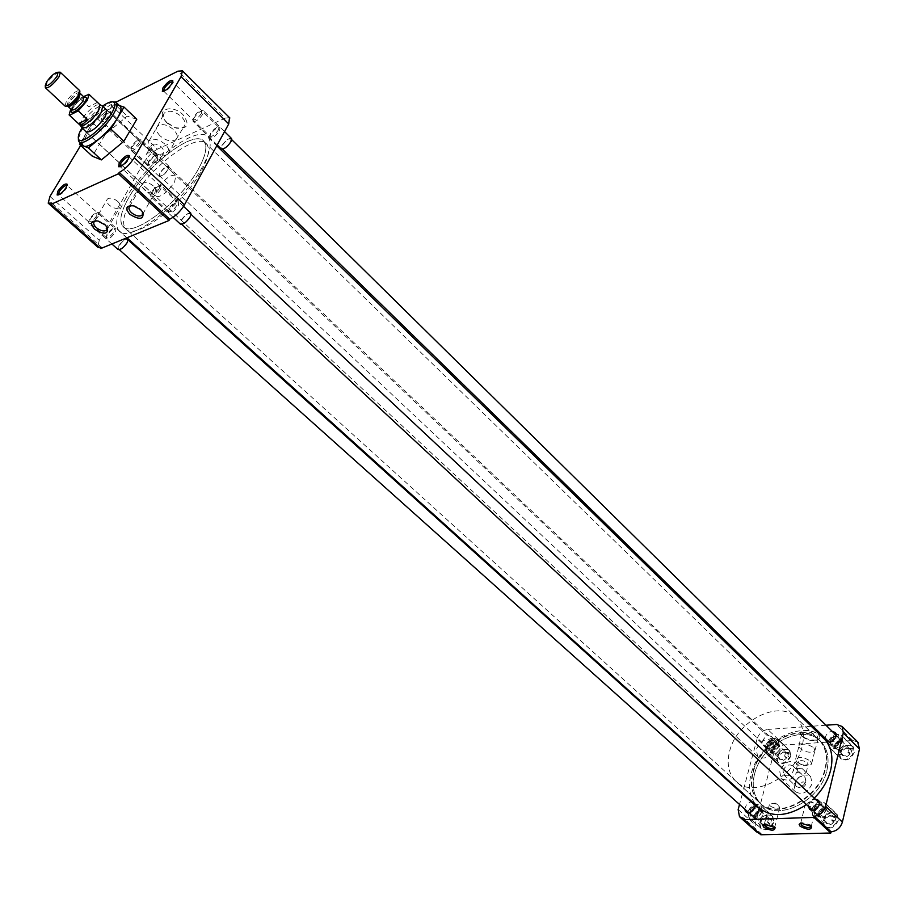 <?xml version="1.0" encoding="UTF-8"?>
<svg xmlns="http://www.w3.org/2000/svg" width="905" height="905" viewBox="0 0 905 905"><rect width="100%" height="100%" fill="white"/><g stroke="black" fill="none" stroke-linecap="round" stroke-linejoin="round"><path stroke-width="0.68" stroke-dasharray="4.53 3.39" d="M209.892 136.338C212.166 136.87 214.96 134.8 218.275 130.094L218.49 127.186C215.944 127.334 213.252 129.483 210.424 133.657L209.892 136.338L163.862 91.315C166.294 91.167 169.031 88.939 172.063 84.629L172.674 81.982M101.53 118.34L100.953 121.643C103.543 121.451 106.552 118.962 109.958 114.177L110.896 111.383C108.917 110.331 105.794 112.65 101.53 118.34M102.898 118.759L102.401 121.587C104.629 121.428 107.197 119.29 110.116 115.195L110.806 112.548C108.804 112.209 106.168 114.279 102.898 118.759M58.508 194.835L58.621 194.903C60.873 194.756 63.452 192.595 66.382 188.432L67.128 185.446L114.528 228.252C112.186 228.411 109.641 230.504 106.903 234.531L106.258 237.551C108.374 238.038 111.021 236.013 114.211 231.476L114.845 228.479M168.477 211.544L120.207 166.667C122.661 166.543 125.422 164.28 128.465 159.902L129.166 156.961L177.165 201.973C174.597 202.109 171.905 204.292 169.065 208.535L168.477 211.544C170.785 212.132 173.613 210.028 176.95 205.231L177.527 202.234M166.814 122.48L164.45 119.698C156.271 108.77 172.889 104.267 183.082 114.811C190.242 125.06 187.686 129.347 175.423 127.684L166.814 122.48M167.176 123.193L165.106 120.784C163.024 117.582 162.798 114.958 164.45 112.921C168.941 109.844 174.563 111.044 181.317 116.53C185.276 120.761 186.091 124.257 183.749 126.994L180.604 128.408L176.249 128.171L167.176 123.193M142.538 211.815L140.365 208.919L134.551 205.774L131.678 205.548M107.107 227.132L104.81 224.055L98.815 220.922L96.179 220.775M148.488 161.701L147.888 164.405C149.981 164.857 152.606 162.855 155.773 158.398L156.067 155.502C153.737 155.671 151.214 157.73 148.488 161.701M119.845 105.976C115.229 102.107 94.358 119.177 86.133 133.408C82.706 139.2 81.654 143.148 82.977 145.253M78.384 138.499L82.084 129.653C92.106 115.014 102.333 105.738 112.774 101.824M199.123 167.64C205.729 155.275 207.437 146.678 204.247 141.87C195.808 127.718 146.497 165.027 128.34 198.455C121.032 211.532 119.121 220.662 122.594 225.82C130.467 239.927 181.385 201.747 199.123 167.64M201.815 170.231C208.399 157.866 210.096 149.268 206.883 144.438C198.387 130.241 149.099 167.47 130.999 200.899C123.714 213.976 121.813 223.105 125.309 228.286C133.239 242.427 184.145 204.326 201.815 170.231M210.503 134.675L209.7 137.345C211.883 138.906 215.209 136.632 219.689 130.524L219.926 127.13C216.951 127.3 213.818 129.811 210.503 134.675M148.612 162.662L147.741 165.411C149.755 166.78 152.877 164.586 157.119 158.816L157.47 155.434C154.744 155.626 151.791 158.036 148.612 162.662M107.062 235.47L106.111 238.547C108.136 240.04 111.292 237.823 115.591 231.906L115.964 228.139C113.227 228.332 110.252 230.775 107.062 235.47M169.178 209.53L168.296 212.539C170.491 214.225 173.862 211.94 178.398 205.673L178.647 201.872C175.649 202.03 172.493 204.587 169.178 209.53M160.151 135.92C156.452 132.085 155.57 128.838 157.493 126.18L157.628 126.044C161.95 123.318 167.278 124.528 173.602 129.664C177.323 133.578 178.161 136.836 176.102 139.449L175.977 139.574C171.633 142.176 166.35 140.954 160.151 135.92M153.318 185.932C149.054 182.561 145.501 181.747 142.662 183.477C141.316 185.152 141.915 187.256 144.438 189.812C148.714 193.161 152.266 193.975 155.094 192.222C156.418 190.57 155.83 188.478 153.318 185.932M117.786 201.442C113.6 198.184 110.15 197.369 107.435 198.998C106.134 200.605 106.756 202.652 109.29 205.152C113.476 208.388 116.926 209.202 119.641 207.562C120.919 205.967 120.297 203.93 117.786 201.442M82.004 128.012C87.525 119.449 94.38 112.141 102.57 106.089M151.802 150.524C147.979 146.587 147.119 143.307 149.201 140.682C153.533 137.99 158.884 139.212 165.253 144.347C169.009 148.262 169.869 151.508 167.832 154.099C163.534 156.825 158.194 155.637 151.802 150.524M156.78 189.733L155.411 196.464C160.581 197.686 166.972 192.878 174.586 182.018L175.921 175.389C170.762 174.156 164.382 178.93 156.78 189.733M106.326 109.675C100.794 110.478 94.618 115.693 87.796 125.32L85.817 131.53M153.341 151.078L151.146 147.719L151.723 144.97C154.404 143.284 157.742 144.042 161.724 147.244L163.895 150.592L163.33 153.318C160.649 155.015 157.323 154.269 153.341 151.078M156.192 156.95C152.572 153.126 149.449 151.961 146.848 153.477C145.253 155.592 145.569 158.013 147.809 160.751C152.164 163.319 155.728 163.669 158.511 161.825L156.192 156.95M136.779 119.256L127.22 116.145L105.24 134.483L92.321 156.203M80.658 145.434L96.959 118.351C100.93 112.299 105.523 107.774 110.738 104.765L115.897 102.186M80.387 142.854L92.582 122.628L105.24 134.483M92.582 122.628L114.607 104.132L127.22 116.145M114.607 104.132L119.517 105.659M229.519 117.639L225.277 118.091L177.957 71.167M110.738 104.765L157.436 149.167L225.277 118.091M157.436 149.167C152.187 151.995 147.673 156.418 143.861 162.436L96.959 118.351M49.967 196.442L99.256 240.345L143.861 162.436M99.256 240.345L97.785 247.178M99.878 247.732L101.518 247.246L51.811 203.059M100.783 248.536L101.518 247.246M124.913 199.948C144.924 163.16 199.145 122.118 208.489 137.707C211.985 142.99 210.118 152.425 202.878 166.011C183.364 203.602 127.198 245.719 118.544 230.175C114.709 224.463 116.824 214.395 124.913 199.948M822.238 736.987C802.294 718.661 758.413 742.123 751.071 774.16C747.79 787.35 749.826 798.086 757.191 806.355M754.566 773.979C751.614 785.936 753.458 795.665 760.11 803.165C776.343 822.849 820.643 801.491 826.944 770.166C829.455 758.842 827.713 749.623 821.74 742.53C805.292 721.998 761.512 743.05 754.566 773.979M128.306 198.478C120.987 211.566 119.064 220.707 122.537 225.865C130.422 239.995 181.407 201.77 199.168 167.629C205.786 155.241 207.494 146.644 204.304 141.825C195.842 127.65 146.474 165.004 128.306 198.478M806.536 804.624L814.24 798.131M790.823 756.048C787.429 763.062 783.119 765.166 777.893 762.338L776.875 756.874C780.28 749.872 784.601 747.79 789.827 750.641L790.823 756.048M779.284 745.098C775.857 752.157 771.524 754.284 766.297 751.478L765.313 746.014C768.764 738.966 773.096 736.862 778.311 739.69L779.284 745.098M854.331 752.247C850.802 759.6 846.243 761.705 840.655 758.548L839.591 753.13C843.132 745.777 847.691 743.695 853.291 746.885L854.331 752.247M842.894 740.969C839.32 748.356 834.749 750.483 829.161 747.36L828.12 741.93C831.706 734.555 836.288 732.439 841.876 735.595L842.894 740.969M838.335 820.213C834.874 827.668 830.292 829.806 824.613 826.638L823.38 820.677C826.853 813.233 831.435 811.106 837.114 814.308L838.335 820.213M826.537 809.161C823.03 816.638 818.437 818.81 812.758 815.665L811.547 809.692C815.077 802.215 819.67 800.065 825.337 803.244L826.537 809.161M773.933 822.192C770.585 829.297 766.264 831.435 760.969 828.607L759.793 822.622C763.141 815.529 767.474 813.414 772.768 816.265L773.933 822.192M762.033 811.457C758.65 818.595 754.306 820.756 749.012 817.95L747.869 811.966C751.263 804.839 755.607 802.69 760.901 805.529L762.033 811.457M818.482 734.713C820.733 737.19 820.269 738.933 817.113 739.928C811.514 740.697 806.457 739.328 801.954 735.844L801.536 735.403C795.71 729.317 812.622 728.57 818.482 734.713M817.125 735.912L818.233 738.865L815.937 740.437C811.061 741.105 806.672 739.917 802.746 736.885L801.558 734.023C805.246 731.025 810.439 731.647 817.125 735.912M774.646 827.068L773.866 825.971L765.404 823.708L764.487 824.172M811.231 825.937L810.484 824.908L801.807 822.622L800.868 823.098M754.612 773.979C761.546 743.084 805.28 722.054 821.695 742.564C827.668 749.657 829.41 758.854 826.899 770.166C820.597 801.457 776.354 822.792 760.143 803.131C753.503 795.642 751.659 785.925 754.612 773.979M753.141 772.632C760.11 741.727 803.855 720.674 820.258 741.172C826.231 748.254 827.962 757.462 825.439 768.775C819.127 800.077 774.861 821.446 758.662 801.796C752.021 794.296 750.188 784.578 753.141 772.632M767.27 745.878L767.983 749.804C771.727 751.817 774.838 750.29 777.305 745.234L776.603 741.342C772.859 739.317 769.748 740.822 767.27 745.878M772.463 740.652C769.985 745.72 766.874 747.247 763.13 745.245L762.429 741.319C764.917 736.251 768.028 734.736 771.773 736.76L772.463 740.652M830.19 741.795L830.937 745.686C834.953 747.937 838.234 746.41 840.802 741.105L840.066 737.247C836.062 734.973 832.77 736.489 830.19 741.795M825.224 738.242L825.383 737.089C826.548 733.717 828.799 731.794 832.136 731.308M813.652 809.613L814.523 813.9C818.595 816.163 821.887 814.602 824.41 809.228L823.55 804.986C819.478 802.701 816.174 804.251 813.652 809.613M808.516 806.468L808.697 805.009C809.828 801.626 812.034 799.669 815.326 799.138M749.86 811.887L750.675 816.186C754.476 818.199 757.587 816.649 760.019 811.525L759.205 807.271C755.415 805.235 752.293 806.774 749.86 811.887M744.657 809.025L746.772 804.047L751.093 801.74M813.821 747.768L814.896 750.562C811.253 753.243 806.332 752.598 800.122 748.627L799.002 745.856C802.588 743.118 807.52 743.752 813.821 747.768M770.257 805.993C774.352 808.527 777.531 808.991 779.805 807.384L777.406 804.579L773.323 803.346L769.499 804.262L770.257 805.993M806.446 804.624C810.631 807.226 813.9 807.679 816.242 805.982L815.518 804.274L813.55 803.018L809.839 801.932L805.699 802.905L806.446 804.624M810.495 761.139L811.604 763.854C810.71 765.46 808.222 765.947 804.16 765.279L796.762 761.92L795.631 759.171C799.217 756.478 804.172 757.134 810.495 761.139M797.791 770.246C793.425 779.352 787.848 782.056 781.049 778.368L779.703 771.218C784.092 762.134 789.68 759.453 796.468 763.198L797.791 770.246M794.013 784.567L795.405 791.717C802.215 795.438 807.769 792.769 812.068 783.719L810.699 776.671C803.9 772.904 798.334 775.528 794.013 784.567M807.498 762.847L808.188 764.544L803.561 765.438L798.945 763.334L798.244 761.625C800.473 759.951 803.561 760.358 807.498 762.847M796.717 772.169C800.936 773.571 804.07 773.82 806.106 772.904L805.28 771.716C801.604 768.141 798.549 767.564 796.14 769.963L796.717 772.169M857.657 741.953L852.736 740.482L784.058 744.939C778.888 745.799 775.37 748.888 773.492 754.204L755.087 824.659L756.501 831.865M760.845 834.772L761.139 833.618L744.136 818.505M759.34 833.437L761.139 833.618M773.492 754.204L757.1 738.797C759.012 733.457 762.564 730.335 767.757 729.441L784.058 744.939M825.971 725.222L812.882 726.172M811.287 726.285L767.757 729.441M757.1 738.797L742.541 793.142M742.36 793.855L739.521 804.432M752.066 801.74L754.227 802.769L755.121 804.5M787.87 755.992L788.821 752.304L790.404 753.808L789.194 750.403C785.088 747.722 781.139 749.125 777.35 754.612L775.766 753.107L774.804 756.772L776.4 758.266L777.633 761.739C781.728 764.397 785.676 762.983 789.465 757.496L787.87 755.992L784.624 756.184L785.574 752.508L786.762 753.639L786.196 752.541L775.902 742.79L776.219 746.32L772.859 749.612L769.476 749.091L768.956 746.184C770.8 742.417 773.108 741.286 775.902 742.79M779.069 745.12C775.743 751.953 771.546 754.001 766.49 751.286L765.528 745.992C768.877 739.17 773.074 737.134 778.119 739.871L779.069 745.12M775.766 753.107L778.979 752.915L780.167 754.035L782.735 752.032L786.196 752.541M778.979 752.915L778.029 756.58L774.804 756.772M767.926 745.844C772.372 739.747 775.28 739.566 776.648 745.268L772.485 749.849C769.035 750.618 767.519 749.283 767.926 745.844M790.404 753.808L787.859 753.967L786.909 752.179L784.522 751.467L779.872 754.453L777.35 754.612M787.859 753.967L786.762 753.639M785.574 752.508L788.821 752.304M776.4 758.266L778.922 758.119C780.653 761.558 783.323 761.399 786.92 757.643L789.465 757.496M786.92 757.643L784.624 756.184M778.922 758.119L778.029 756.58M779.216 757.7L779.805 758.809C781.66 760.189 783.673 759.691 785.823 757.304M770.89 822.238L771.875 818.392L773.515 819.873L772.123 816.05C767.96 813.369 764.012 814.783 760.279 820.292L758.639 818.821L757.643 822.645L759.284 824.116L760.686 828.007C764.849 830.654 768.798 829.229 772.531 823.708L770.89 822.238L767.598 822.34L768.583 818.505L769.816 819.613L769.137 818.335L758.526 808.776L758.888 812.679L755.924 815.778L752.179 815.416L751.569 812.215C753.379 808.403 755.698 807.26 758.526 808.776M761.806 811.468C758.526 818.38 754.329 820.473 749.204 817.758L748.096 811.955C751.376 805.054 755.585 802.973 760.709 805.722L761.806 811.468M758.639 818.821L761.897 818.72L763.13 819.828L765.302 817.984L769.137 818.335M761.897 818.72L760.913 822.543L757.643 822.645M750.517 811.864C755.064 805.608 758.017 805.507 759.363 811.547L755.607 816.027C751.829 817.113 750.132 815.722 750.517 811.864M773.515 819.873L770.936 819.953C770.234 817.407 768.458 816.672 765.607 817.747L762.836 820.213L760.279 820.292M770.936 819.953L769.816 819.613M768.583 818.505L771.875 818.392M759.284 824.116L761.84 824.036C763.571 827.702 766.275 827.623 769.951 823.788L772.531 823.708M769.951 823.788L767.598 822.34M761.84 824.036L760.913 822.543M762.134 823.641L762.825 824.941C764.714 826.31 766.716 825.813 768.831 823.448M835.315 820.258L836.243 816.31L837.872 817.837L836.469 814.081C832 811.095 827.804 812.486 823.867 818.278L822.238 816.763L821.299 820.688L822.928 822.204L824.353 826.027C828.822 828.991 833.019 827.566 836.944 821.774L835.315 820.258L831.831 820.36L832.77 816.423L833.98 817.566L833.324 816.355L822.803 806.502L823.448 809.67L820.405 813.482L816.072 813.143L815.428 809.952C817.317 805.948 819.772 804.805 822.803 806.502M826.299 809.161C822.905 816.412 818.448 818.516 812.95 815.473L811.785 809.681C815.201 802.441 819.647 800.359 825.145 803.436L826.299 809.161M822.238 816.763L825.688 816.649L826.91 817.792L828.89 816.039L833.324 816.355M825.688 816.649L824.749 820.586L821.299 820.688M814.342 809.59C818.991 803.154 822.113 803.04 823.708 809.262L820.156 813.708C816.027 815.077 814.093 813.697 814.342 809.59M837.872 817.837L835.145 817.916C834.252 815.179 832.238 814.477 829.116 815.812L826.57 818.188L823.867 818.278M835.145 817.916L833.98 817.566M832.77 816.423L836.243 816.31M822.928 822.204L825.632 822.113C827.566 825.892 830.417 825.801 834.206 821.864L836.944 821.774M834.206 821.864L831.831 820.36M825.632 822.113L824.749 820.586M825.971 821.717L826.638 822.95C828.663 824.478 830.801 823.991 833.053 821.502M851.401 752.179L852.295 748.401L853.868 749.951L852.646 746.636C848.257 743.65 844.06 745.041 840.066 750.788L838.494 749.25L837.589 753.005L839.173 754.555L840.406 757.938C844.795 760.901 848.992 759.499 852.974 753.729L851.401 752.179L847.962 752.383L848.856 748.616L850.044 749.77L849.49 748.752L839.297 738.706L839.433 742.688L836.333 745.55L832.498 744.996L831.944 742.1C833.856 738.152 836.311 737.021 839.297 738.706M842.668 740.98C839.207 748.141 834.772 750.2 829.353 747.168L828.347 741.908C831.819 734.769 836.265 732.722 841.673 735.776L842.668 740.98M838.494 749.25L841.888 749.035L843.075 750.2L845.564 748.209L849.49 748.752M841.888 749.035L840.994 752.802L837.589 753.005M830.881 741.749C835.417 735.482 838.494 735.29 840.112 741.15L836.016 745.788C832.283 746.716 830.575 745.369 830.881 741.749M853.868 749.951L851.175 750.121L850.067 748.243L847.917 747.541L845.858 747.983L842.736 750.63L840.066 750.788M851.175 750.121L850.044 749.77M848.856 748.616L852.295 748.401M839.173 754.555L841.831 754.397C843.765 757.926 846.582 757.757 850.281 753.888L852.974 753.729M850.281 753.888L847.962 752.383M841.831 754.397L840.994 752.802M842.17 753.967L842.736 754.996C844.727 756.535 846.865 756.048 849.15 753.548M767.451 744.973L768.006 748.05C770.947 749.634 773.39 748.435 775.336 744.453L774.782 741.399C771.841 739.804 769.397 740.991 767.451 744.973M167.889 169.586C164.586 174.269 161.814 176.362 159.585 175.864L160.185 172.991C163.488 168.319 166.249 166.237 168.477 166.746L167.889 169.586M159.778 173.183L159.11 176.351C161.576 176.916 164.642 174.597 168.307 169.405L168.952 166.249C166.486 165.694 163.432 168.002 159.778 173.183M140.558 143.137C136.813 148.352 133.736 150.716 131.327 150.241L132.073 147.096C135.331 142.413 138.307 139.97 140.988 139.777L140.558 143.137M771.603 749.306L772.225 752.711L776.219 753.311L780.065 749.532L779.714 745.369C776.456 743.593 773.752 744.917 771.603 749.306M775.755 744.43C773.605 748.831 770.902 750.166 767.644 748.412L767.033 744.996C769.182 740.595 771.886 739.272 775.155 741.037L775.755 744.43M139.053 142.673C135.479 147.504 132.854 149.393 131.168 148.341L131.926 146.01C134.664 142.062 137.164 140.015 139.427 139.856L139.053 142.673M772.734 749.679C772.406 752.587 773.707 753.707 776.626 753.039L780.076 749.216C778.922 744.408 776.467 744.566 772.734 749.679M750.019 811.027L750.664 814.398C753.65 815.982 756.094 814.76 758.005 810.733L757.361 807.384C754.385 805.789 751.931 807 750.019 811.027M126.881 242.619C123.555 247.404 120.761 249.509 118.51 248.966L119.166 245.775C122.492 241.002 125.275 238.897 127.526 239.452L126.881 242.619M127.82 238.762C125.162 238.592 122.13 240.99 118.747 245.945L118.023 249.486M98.249 216.284C94.471 221.612 91.371 224.01 88.939 223.478L89.753 219.96C93.023 215.209 96.009 212.743 98.713 212.562L98.249 216.284M754.306 815.269L755.03 819.002L759.465 819.41L762.836 815.88L762.44 811.253C759.137 809.489 756.422 810.823 754.306 815.269M758.435 810.722C756.32 815.179 753.605 816.536 750.302 814.783L749.589 811.038C751.716 806.581 754.431 805.246 757.734 807.011L758.435 810.722M96.711 215.809C93.091 220.763 90.421 222.664 88.735 221.521L89.561 218.908C92.321 214.904 94.833 212.822 97.107 212.675L96.711 215.809M755.46 815.654C755.155 818.912 756.603 820.077 759.804 819.138L762.904 815.405C761.761 810.314 759.284 810.394 755.46 815.654M813.878 808.719L814.568 812.09C817.758 813.867 820.349 812.645 822.34 808.414L821.661 805.077C818.459 803.289 815.869 804.5 813.878 808.719M189.801 216.951C186.317 221.997 183.342 224.191 180.887 223.546L181.464 220.356C184.948 215.322 187.912 213.128 190.378 213.784L189.801 216.951M190.672 213.06C187.754 212.833 184.541 215.322 181.011 220.537L180.367 224.078M160.819 189.236C156.87 194.858 153.556 197.358 150.897 196.713L151.633 193.206C155.026 188.206 158.205 185.627 161.169 185.48L160.819 189.236M818.109 813.097L818.878 816.819L824.003 817.181L827.475 812.781L826.717 809.081C823.177 807.09 820.303 808.425 818.109 813.097M822.792 808.403C820.597 813.075 817.724 814.432 814.183 812.464L813.425 808.742C815.631 804.07 818.505 802.724 822.045 804.703L822.792 808.403M159.223 188.738C155.389 193.987 152.549 195.955 150.716 194.643L151.486 192.086C154.348 187.878 157.029 185.706 159.506 185.57L159.223 188.738M819.308 813.493C819.104 816.977 820.767 818.12 824.263 816.932L827.181 813.222C825.824 807.995 823.199 808.086 819.308 813.493M830.439 740.844L831.016 743.899C834.172 745.675 836.752 744.476 838.777 740.301L838.188 737.27C835.043 735.494 832.464 736.681 830.439 740.844M230.549 141.859C227.087 146.802 224.146 148.974 221.714 148.375L222.245 145.535C225.707 140.603 228.648 138.442 231.069 139.031L230.549 141.859M231.386 138.341C228.501 138.148 225.311 140.614 221.804 145.728L221.205 148.884M202.924 114.03C199.01 119.539 195.729 122.005 193.104 121.428L193.772 118.306C197.166 113.374 200.322 110.829 203.252 110.67L202.924 114.03M834.534 745.324L835.179 748.707L839.727 749.34L843.245 746.093L843.109 741.376C839.625 739.396 836.763 740.72 834.534 745.324M839.229 740.279C836.989 744.894 834.127 746.218 830.632 744.261L829.987 740.878C832.227 736.263 835.1 734.939 838.584 736.908L839.229 740.279M201.363 113.555C197.595 118.668 194.79 120.625 192.969 119.426L193.67 117.152C196.521 113.012 199.179 110.863 201.645 110.727L201.363 113.555M835.7 745.709C835.451 748.763 836.91 749.894 840.078 749.08L843.46 745.211C842.091 740.279 839.501 740.448 835.7 745.709M774.397 748.209L773.142 741.184C766.411 737.518 760.811 740.245 756.342 749.363L757.609 756.49C764.352 760.11 769.951 757.349 774.397 748.209M81.812 127.763L83.69 121.372C88.023 114.811 93 109.901 98.622 106.643L101.982 105.806M80.228 125.229L82.016 119.177C86.133 112.944 90.862 108.283 96.19 105.184L99.81 104.573M70.76 108.996L79.844 98.453L88.735 106.824L97.457 102.401L88.554 93.973M825.077 768.424C827.6 757.112 825.88 747.903 819.907 740.822C803.493 720.323 759.748 741.387 752.779 772.293C749.815 784.25 751.659 793.968 758.3 801.457C774.488 821.107 818.765 799.737 825.077 768.424M729.679 751.059C736.975 719.995 781.015 698.4 797.26 718.796C803.176 725.844 804.817 735.052 802.169 746.444C795.529 777.927 750.924 799.828 734.894 780.268C728.321 772.813 726.579 763.085 729.679 751.059M783.017 770.675C785.608 765.313 788.911 763.73 792.916 765.924L793.708 770.11C791.117 775.472 787.825 777.067 783.809 774.884L783.017 770.675M804.568 783.719C803.923 781.173 802.633 781.241 800.721 783.9C801.378 786.434 802.656 786.377 804.568 783.719M64.979 106.009L66.314 101.473C71.529 94.312 75.941 90.658 79.549 90.489M45.329 86.857L46.902 83.317C50.737 77.83 54.673 74.131 58.712 72.219M79.844 98.453L83.452 96.609M97.457 102.401L88.735 106.824M852.736 740.482L836.582 724.464M738.152 809.568L755.087 824.659M84.052 97.163C78.746 100.591 75.104 104.086 73.135 107.638L71.914 110.093M83.916 97.039C80.896 97.152 77.219 100.195 72.875 106.168L71.925 110.105M68.158 106.575L69.074 102.616C73.509 96.552 77.208 93.509 80.172 93.487M79.991 93.181L79.957 92.887C77.457 91.767 73.475 94.81 68.045 102.005L67.106 106.179L67.807 106.281M805.869 781.558L805.065 777.395C801.049 775.178 797.758 776.739 795.201 782.078L796.015 786.287C800.043 788.481 803.323 786.909 805.869 781.558M102.401 121.587L100.953 121.643M165.106 120.784L164.45 119.698M134.551 205.774L133.578 205.854M98.815 220.922L97.751 221.001M147.888 164.405L102.197 121.428M106.258 237.551L58.52 194.835M204.247 141.87L206.883 144.438M209.734 135.942L209.7 137.345M147.753 164.054L147.741 165.411M106.1 237.167L106.111 238.547M168.307 211.103L168.296 212.539M157.493 126.18L164.45 112.921M129.619 206.419L142.662 183.477M94.369 221.567L107.435 198.998M149.201 140.682L157.628 126.044M86.36 132.232L155.411 196.464M146.848 153.477L151.723 144.97M172.81 82.31L172.821 81.393M110.919 112.82L110.896 111.383M67.275 185.751L67.253 184.846M129.302 157.278L129.291 156.395M174.665 127.729L175.423 127.684M142.153 211.069L142.866 212.324M106.779 226.465L107.491 227.766M218.806 127.424L172.697 82.004M156.35 155.717L110.806 112.548M79.504 142.04L78.893 141.474M122.594 225.82L125.309 228.286M218.49 127.186L219.926 127.13M156.067 155.502L157.47 155.434M114.528 228.252L115.964 228.139M177.165 201.973L178.647 201.872M175.977 139.574L183.749 126.994M142.843 214.055L155.094 192.222M107.322 229.101L119.641 207.562M167.832 154.099L176.102 139.449M107.062 110.172L175.921 175.389M158.511 161.825L163.33 153.318M208.489 137.707L216.77 145.796M122.537 225.865L760.11 803.165M118.544 230.175L126.972 237.777M204.304 141.825L821.74 742.53M766.297 751.478L777.893 762.338M829.161 747.36L840.655 758.548M812.758 815.665L824.613 826.638M749.012 817.95L760.969 828.607M815.937 740.437L817.113 739.928M774.295 826.412L775.099 827.543M810.846 825.269L811.672 826.401M821.695 742.564L820.258 741.172M763.13 745.245L767.983 749.804M826.48 741.331L830.937 745.686M809.941 809.658L814.523 813.9M746.025 812.034L750.675 816.186M814.896 750.562L818.233 738.865M774.68 827.475L779.805 807.384M811.276 826.401L816.242 805.982M811.604 763.854L814.919 750.494M795.405 791.717L781.049 778.368M803.561 765.438L804.16 765.279M801.366 764.793L800.654 764.25M806.106 772.904L808.188 764.544M740.109 817.306L739.509 816.785M778.311 739.69L789.827 750.641M841.876 735.595L853.291 746.885M825.337 803.244L837.114 814.308M760.901 805.529L772.768 816.265M802.384 736.5L801.536 735.403M765.404 823.708L764.239 824.24M801.807 822.622L800.642 823.154M760.143 803.131L758.662 801.796M771.773 736.76L776.603 741.342M835.27 732.518L840.066 737.247M818.606 800.348L823.55 804.986M754.227 802.769L759.205 807.271M798.991 745.924L801.558 734.023M764.261 824.512L769.499 804.262M800.62 823.471L805.699 802.905M795.631 759.171L799.002 745.856M777.406 804.579L775.347 803.108L773.323 803.346M813.55 803.018L811.649 801.683L809.839 801.932M810.699 776.671L796.468 763.198M796.14 769.963L798.244 761.625M777.633 761.739L766.49 751.286M789.194 750.403L778.119 739.871M779.805 758.809L769.476 749.091M760.686 828.007L749.204 817.758M772.123 816.05L760.709 805.722M762.825 824.941L752.179 815.416M824.353 826.027L812.95 815.473M836.469 814.081L825.145 803.436M826.638 822.95L816.072 813.143M840.406 757.938L829.353 747.168M852.646 746.636L841.673 735.776M842.736 754.996L832.498 744.996M768.006 748.05L159.585 175.864M159.11 176.351L131.327 150.241M772.225 752.711L767.644 748.412M131.168 148.341L131.18 149.868M774.782 741.399L168.477 166.746M168.952 166.249L141.282 140.004M779.714 745.369L775.155 741.037M139.427 139.856L140.988 139.777M750.664 814.398L748.797 812.735M119.381 249.746L118.51 248.966M111.869 243.977L88.939 223.478M755.03 819.002L750.302 814.783M88.735 221.521L88.769 223.071M757.361 807.384L755.234 805.461M128.216 240.074L127.526 239.452M126.802 237.845L99.041 212.799M762.44 811.253L757.734 807.011M97.107 212.675L98.713 212.562M814.568 812.09L812.837 810.484M181.815 224.406L180.887 223.546M173.07 217.302L150.897 196.713M818.878 816.819L814.183 812.464M150.716 194.643L150.705 196.249M821.661 805.077L819.636 803.176M191.102 214.462L190.378 213.784M183.557 206.385L161.543 185.751M826.717 809.081L822.045 804.703M159.506 185.57L161.169 185.48M831.016 743.899L829.263 742.179M222.562 149.212L221.714 148.375M217.223 144.981L193.104 121.428M835.179 748.707L830.632 744.261M192.969 119.426L192.935 120.999M838.188 737.27L836.163 735.267M231.748 139.698L231.069 139.031M224.542 131.598L203.58 110.93M843.109 741.376L838.584 736.908M201.645 110.727L203.252 110.67M72.061 110.184L73.26 107.559C76.586 102.604 80.206 99.177 84.142 97.276M773.142 741.184L107.254 110.557M819.907 740.822L797.26 718.796M783.809 774.884L796.015 786.287C800.993 788.956 804.455 787.825 806.434 782.893L805.065 777.395L792.916 765.924M79.934 91.767L79.923 91.054M757.609 756.49L86.744 132.402M758.3 801.457L734.894 780.268M66.755 106.19L65.239 106.247"/><path stroke-width="1.36" d="M162.843 88.045L162.357 91.36C165.196 91.19 168.398 88.588 171.95 83.543L172.832 80.828C170.672 79.617 167.346 82.016 162.843 88.045M172.674 81.982C170.468 81.631 167.663 83.792 164.269 88.475L163.635 91.122M57.762 191.306L57.128 194.994C59.741 194.824 62.773 192.301 66.201 187.426L67.242 184.303C65.251 183.138 62.083 185.48 57.762 191.306M67.128 185.446C65.07 185.129 62.422 187.233 59.164 191.747L58.508 194.835M119.189 163.036L118.657 166.746C121.53 166.599 124.754 163.963 128.318 158.828L129.291 155.773C127.119 154.427 123.747 156.859 119.189 163.036M129.166 156.961L129.166 156.95C126.949 156.475 124.121 158.658 120.659 163.488L119.946 166.463M140.682 209.7L133.578 205.854C126.112 205.333 124.856 208.15 129.822 214.315C139.653 220.22 143.997 219.553 142.866 212.324L140.682 209.7M131.678 205.548L129.619 206.419C128.295 208.071 128.906 210.164 131.474 212.709C135.807 216.069 139.381 216.883 142.209 215.175L142.538 211.815M105.071 224.836L97.751 221.001C90.794 220.673 89.776 223.422 94.697 229.248C104.03 234.915 108.295 234.418 107.491 227.766L105.071 224.836M96.179 220.775L94.369 221.567C93.091 223.15 93.735 225.187 96.303 227.675C100.546 230.922 104.018 231.737 106.722 230.142L107.107 227.132M79.504 142.04L82.977 145.253C86.043 151.169 108.826 133.307 117.446 118.08C120.727 112.435 121.722 108.6 120.456 106.564L119.845 105.976M112.774 101.824L116.417 102.718C117.684 104.742 116.666 108.577 113.374 114.222C104.709 129.449 81.914 147.357 78.893 141.474L78.384 138.499M102.57 106.089C107.752 102.503 111.417 101.168 113.578 102.073C115.806 103.487 115.093 107.333 111.462 113.634C102.604 129.177 79.176 146.633 78.384 138.431C77.966 136.203 79.131 132.809 81.846 128.261L82.004 128.012M85.817 131.53L86.009 131.915C90.862 132.73 97.31 127.65 105.331 116.655L107.062 110.172L106.326 109.675M110.953 129.121L88.43 147.9L79.482 144.359L92.321 156.203L101.405 159.902L123.883 141.282L136.779 119.256L124.03 107.073L110.953 129.121L123.883 141.282M115.897 102.186L177.957 71.167L182.437 70.839L181.045 76.676L134.234 157.73C129.958 164.45 124.947 169.348 119.222 172.436L169.688 219.18C175.457 216.306 180.378 211.532 184.462 204.847L134.234 157.73M119.222 172.436L118.442 173.771L51.031 204.36L51.811 203.059L48.203 203.161L49.967 196.442L80.658 145.434M88.43 147.9L101.405 159.902M79.482 144.359L80.387 142.854M119.517 105.659L124.03 107.073M181.045 76.676L228.739 123.94L229.519 117.639M48.542 203.467L97.785 247.178L99.878 247.732M118.442 173.771L168.952 220.515L100.783 248.536L51.031 204.36M228.739 123.94L184.462 204.847M169.688 219.18L168.952 220.515M814.24 798.131C822.577 789.737 828.052 780.348 830.677 769.963C833.426 757.542 831.525 747.44 824.975 739.657L822.238 736.987M126.972 237.777L757.191 806.355C770.189 817.849 786.637 817.272 806.536 804.624M763.809 827.306C771.037 831.016 774.804 831.095 775.099 827.543L764.239 824.24L762.791 825.439L763.809 827.306M764.487 824.172L765.042 826.22C769.171 828.754 772.361 829.229 774.635 827.668L774.646 827.068M800.111 826.265C807.577 830.077 811.434 830.123 811.672 826.401L800.642 823.154L799.138 824.387L800.111 826.265M800.868 823.098L801.378 825.168C805.597 827.758 808.889 828.233 811.231 826.593L811.231 825.937M832.136 731.308L835.27 732.518L836.005 736.376C833.426 741.693 830.134 743.231 826.118 740.98L825.224 738.242M815.326 799.138L818.606 800.348L819.455 804.602C816.921 809.986 813.618 811.547 809.545 809.296L808.516 806.468M755.121 804.5L755.03 807.034C752.587 812.17 749.464 813.731 745.675 811.717L744.657 809.025M842.397 822.057L825.643 806.332C823.697 812.158 819.907 815.45 814.262 816.208L831.118 831.819C836.729 831.095 840.496 827.837 842.397 822.057L859.501 748.955L857.657 741.953M831.118 831.819L830.835 833.007L760.845 834.772L743.831 819.67L813.968 817.407L830.835 833.007M740.109 817.306L756.501 831.865L759.34 833.437M858.257 742.553L842.091 726.489L836.582 724.464L825.971 725.222M812.882 726.172L811.287 726.285M842.091 726.489L843.302 732.892L859.501 748.955M825.643 806.332L843.302 732.892M743.831 819.67L744.136 818.505L739.509 816.785L738.152 809.568L739.521 804.432M742.541 793.142L742.36 793.855M813.968 817.407L814.262 816.208M751.093 801.74L752.066 801.74M111.869 243.977L118.023 249.486C120.523 250.085 123.612 247.744 127.3 242.45L127.82 238.762M173.07 217.302L180.367 224.078C183.093 224.791 186.396 222.359 190.254 216.77L190.672 213.06M217.223 144.981L221.205 148.884C223.897 149.54 227.166 147.13 231.001 141.655L231.386 138.341M101.982 105.806L102.785 106.315L101.043 112.74C96.654 119.403 91.631 124.358 85.964 127.605L81.903 127.888L80.307 125.354L69.425 115.229M99.81 104.573L98.464 110.953C94.301 117.277 89.527 121.983 84.154 125.071L80.307 125.354M83.452 96.609L89.018 94.358L87.299 100.41L78.237 110.874L87.242 119.29C84.312 123.895 81.405 125.343 78.509 123.646L69.119 114.935L70.76 108.996M79.549 90.489L78.464 95.195C73.282 102.322 68.871 106.009 65.239 106.247L45.703 88.034M58.712 72.219L60.386 72.389L58.995 76.857C53.214 84.561 48.712 88.215 45.476 87.83L45.329 86.857M46.63 81.869C51.223 75.647 55.047 72.434 58.101 72.242L57.072 76.269C51.676 83.351 47.739 86.439 45.284 85.511L46.63 81.869M78.237 110.874L69.527 115.286M78.509 123.646L87.242 119.29M71.914 110.093C68.644 117.424 83.701 105.964 85.013 101.586C87.219 98.328 86.903 96.846 84.052 97.163M68.158 106.575L71.778 109.958C74.549 110.376 78.294 107.378 83.022 100.975L83.916 97.039M80.172 93.487L79.221 97.389C74.482 103.792 70.726 106.801 67.977 106.394L67.807 106.281M66.755 106.19L67.106 106.179C70.296 105.976 74.153 102.751 78.678 96.518L79.934 91.767M163.556 91.326L162.357 91.36M58.282 194.926L57.128 194.994M119.98 166.678L118.657 166.746M120.456 106.564L116.417 102.718M113.578 102.073L115.602 102.016M182.437 70.839L229.893 118.001M172.821 81.393L172.832 80.828M129.291 156.395L129.291 155.773M142.209 215.175L142.843 214.055M106.722 230.142L107.322 229.101M78.384 138.431L78.43 140.411M216.77 145.796L824.975 739.657M748.797 812.735L119.381 249.746M755.234 805.461L128.216 240.074M128.012 238.931L126.802 237.845M812.837 810.484L181.815 224.406M819.636 803.176L191.102 214.462M190.887 213.252L183.557 206.385M829.263 742.179L222.562 149.212M836.163 735.267L231.748 139.698M231.578 138.533L224.542 131.598M84.142 97.276L85.081 97.254L84.097 97.22L79.991 93.181M107.254 110.557L102.785 106.315M100.036 104.754L102.684 106.202M100.127 104.867L89.018 94.358M79.776 90.704L60.386 72.389M58.101 72.242L60.171 72.185M86.744 132.402L82.242 128.205M45.284 85.511L45.352 87.536"/></g></svg>
